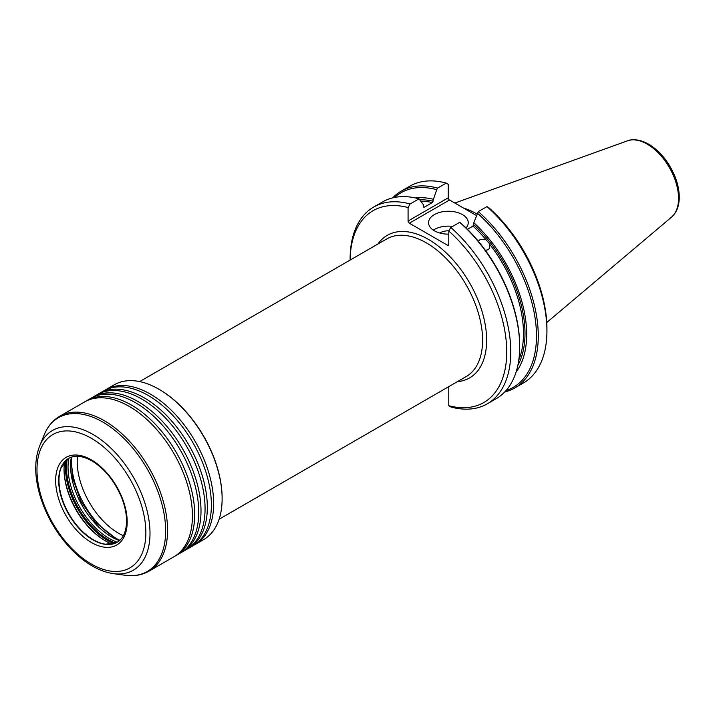 <?xml version="1.0" encoding="UTF-8"?>
<svg xmlns="http://www.w3.org/2000/svg" width="715" height="715" viewBox="0 0 715 715"><rect width="100%" height="100%" fill="white"/><g stroke="black" fill="none" stroke-linecap="round" stroke-linejoin="round"><path stroke-width="1.07" d="M439.752 233.01A11.726 6.775 180 0 1 448.913 230.82M448.779 234.145A19.841 11.458 180 0 1 428.553 222.696A19.841 11.458 180 0 1 440.806 212.114A19.841 11.458 180 0 1 462.426 214.589A19.841 11.458 180 0 1 468.245 222.696A19.841 11.458 180 0 1 466.046 227.933M433.317 230.141A19.841 11.458 180 0 1 452.667 226.396M485.396 250.393L488.023 249.741L489.391 248.489L489.99 244.253L486.039 239.757L479.917 239.659L478.326 241.277M463.481 208.047A79.463 45.876 60 0 1 476.717 213.865A79.463 45.876 60 0 1 477.066 214.071M476.503 215.564L449.538 199.994A1.788 1.028 60 0 1 448.269 197.805L448.269 184.345A4582.095 2645.491 -60 0 0 446.249 183.103A113.605 65.592 -120 0 0 409.802 186.195L401.151 191.191A113.605 65.592 -120 0 0 392.615 197.885M408.077 207.556A4582.095 2645.491 -60 0 1 410.097 203.972A113.605 65.592 60 0 0 373.65 207.073A113.605 65.592 60 0 0 350.118 259.08L350.118 260.081A110.745 63.939 -120 0 1 408.077 207.556L408.077 221.015A1.788 1.028 -120 0 0 409.338 223.205L447.519 245.245A1.788 1.028 -120 0 0 448.412 245.334A1.788 1.028 -120 0 0 448.779 244.512L448.779 231.052A110.745 63.939 -120 0 1 506.738 351.834A110.745 63.939 -120 0 1 448.779 405.691L448.779 386.627M373.65 207.073L382.552 201.925A113.605 65.592 60 0 1 418.999 198.833L423.495 204.776L423.495 206.769L424.254 207.243L432.343 202.568L436.704 189.681A112.335 64.859 -120 0 0 394.474 197.465M436.704 189.681L437.598 188.099A113.605 65.592 -120 0 0 401.151 191.191M437.598 188.099L446.249 183.103M415.54 197.975A103.523 59.774 60 0 1 433.102 199.226M423.495 206.769L424.254 207.243A100.109 57.799 60 0 0 423.557 207.082M418.999 198.833L410.097 203.972M504.692 392.008A113.605 65.592 -120 0 0 514.755 387.968A113.605 65.592 -120 0 0 535.481 310.078A113.605 65.592 -120 0 0 478.299 211.595L486.951 206.599A113.605 65.592 -120 0 1 546.93 330.965A113.605 65.592 -120 0 1 523.407 382.972L514.755 387.968M486.951 206.599A4582.095 2645.491 120 0 1 488.98 207.851A110.745 63.939 60 0 1 546.93 328.623L546.93 330.965M478.299 211.595L473.804 222.722A103.523 59.774 60 0 1 516.078 372.113M505.979 390.605A112.335 64.859 -120 0 0 534.865 316.593A112.335 64.859 -120 0 0 477.406 213.186M473.804 222.722L473.044 226.074L467.44 229.309M487.255 403.841A113.605 65.592 60 0 0 507.981 325.96A113.605 65.592 60 0 0 450.799 227.468L459.709 222.329L460.603 222.883A112.335 64.859 60 0 1 519.689 345.658L519.689 346.695A113.605 65.592 60 0 1 496.156 398.702L487.255 403.841A113.605 65.592 60 0 1 450.799 406.942A4582.095 2645.482 -60 0 1 448.779 405.691M459.709 222.329A113.605 65.592 60 0 1 519.689 346.695M450.799 227.468A4582.095 2645.491 120 0 0 448.779 231.052M193.988 545.152A89.384 51.605 -120 0 0 195.132 544.526A89.384 51.605 -120 0 0 208.834 472.901A89.384 51.605 -120 0 0 150.445 394.135A89.384 51.605 -120 0 0 105.748 389.711A89.384 51.605 -120 0 0 104.631 390.381M99.43 393.357L103.487 391.016A89.384 51.605 60 0 1 148.184 395.44A89.384 51.605 60 0 1 156.147 400.623A89.384 51.605 60 0 1 210.88 495.424A89.384 51.605 60 0 1 192.871 545.831L188.814 548.173A89.384 51.605 -120 0 0 202.515 476.548A89.384 51.605 -120 0 0 144.126 397.781A89.384 51.605 -120 0 0 99.43 393.357A89.384 51.605 -120 0 0 98.312 394.036M93.111 397.004L97.169 394.662A89.384 51.605 60 0 1 141.865 399.086A89.384 51.605 60 0 1 149.828 404.27A89.384 51.605 60 0 1 204.561 499.07A89.384 51.605 60 0 1 186.552 549.477L182.495 551.819A89.384 51.605 -120 0 0 196.196 480.194A89.384 51.605 -120 0 0 137.798 401.428A89.384 51.605 -120 0 0 93.111 397.004A89.384 51.605 -120 0 0 91.994 397.683M187.67 548.798A89.384 51.605 -120 0 0 188.814 548.173M86.792 400.65L90.85 398.309A89.384 51.605 60 0 1 135.537 402.742A89.384 51.605 60 0 1 143.509 407.916A89.384 51.605 60 0 1 198.243 502.725A89.384 51.605 60 0 1 180.234 553.124L176.176 555.475A89.384 51.605 -120 0 0 189.877 483.849A89.384 51.605 -120 0 0 131.48 405.083A89.384 51.605 -120 0 0 86.792 400.65A89.384 51.605 -120 0 0 85.675 401.33M181.351 552.454A89.384 51.605 -120 0 0 182.495 551.819M59.676 416.309L84.531 401.964A89.384 51.605 60 0 1 129.218 406.388A89.384 51.605 60 0 1 137.182 411.563A89.384 51.605 60 0 1 191.924 506.372A89.384 51.605 60 0 1 173.915 556.779L149.06 571.124C142.044 575.092 134.107 576.478 125.259 575.271A88.812 51.274 -120 0 0 164.602 517.097A88.812 51.274 -120 0 0 102.844 422.082A88.812 51.274 -120 0 0 44.187 434.854C47.565 426.578 52.731 420.402 59.676 416.309A89.384 51.605 60 0 1 104.363 420.733A89.384 51.605 60 0 1 162.761 499.499A89.384 51.605 60 0 1 149.06 571.124M175.032 556.1A89.384 51.605 -120 0 0 176.176 555.475M159.177 389.389A88.669 51.194 60 0 1 159.427 389.532A88.669 51.194 60 0 1 222.124 498.132A88.669 51.194 60 0 1 222.124 498.418M195.132 544.526L203.614 539.628A89.384 51.605 -120 0 0 222.124 498.713A89.384 51.605 -120 0 0 158.918 389.237A89.384 51.605 -120 0 0 114.23 384.813L105.748 389.711M112.139 544.115A58.362 33.694 60 0 1 105.302 540.826A58.362 33.694 60 0 1 64.037 469.353A58.362 33.694 60 0 1 64.609 461.792M77.488 456.286A58.478 33.757 -120 0 0 123.346 535.705M119.307 540.04A62.723 36.215 60 0 1 71.723 457.618M377.94 244.021A82.323 47.53 60 0 1 428.428 239.409A82.323 47.53 60 0 1 484.672 321.786A82.323 47.53 60 0 1 457.403 381.649M139.648 381.587L386.672 238.971A79.463 45.876 60 0 1 426.408 242.912A79.463 45.876 60 0 1 478.317 312.929A79.463 45.876 60 0 1 466.135 376.608L219.112 519.224M454.829 203.051L627.475 140.828A44.294 25.57 60 0 1 647.227 144.135A44.294 25.57 60 0 1 675.505 181.083A44.294 25.57 60 0 1 671.537 217.137L546.76 322.51M409.338 223.205L449.538 199.994M447.519 245.245L448.779 244.512M421.135 201.228A100.109 57.799 60 0 1 432.343 202.568M490.106 244.816A100.109 57.799 60 0 1 518.777 360.065M420.197 199.825A101.181 58.416 60 0 1 433.102 201.219M473.044 226.074A100.109 57.799 60 0 1 486.039 239.757M473.804 224.725A101.181 58.416 60 0 1 517.848 365.356M408.077 221.015L448.269 197.805M91.413 438.322A76.997 44.455 -120 0 0 36.974 469.764A76.997 44.455 -120 0 0 91.413 564.063A76.997 44.455 -120 0 0 145.86 532.63A76.997 44.455 -120 0 0 91.413 438.322M92.932 434.416A80.715 46.6 60 0 1 149.06 520.77A80.715 46.6 60 0 1 113.301 573.636C100.404 571.669 87.677 564.805 75.111 553.053C59.711 538.216 48.414 520.35 41.22 499.436C34.472 478.746 33.945 460.943 39.62 446.017A80.715 46.6 60 0 1 92.932 434.416M112.371 544.106A48.593 28.055 60 0 1 105.597 544.222A48.593 28.055 60 0 1 69.042 514.112A48.593 28.055 60 0 1 61.24 467.396A48.593 28.055 60 0 1 64.734 461.595M105.695 541.049A59.47 34.338 60 0 1 64.037 468.906M114.043 543.632A59.47 34.338 60 0 1 107.518 540.451A59.47 34.338 60 0 1 65.977 460.38M115.535 543.087A58.728 33.909 60 0 1 108.045 539.548A58.728 33.909 60 0 1 67.192 459.361M117.296 542.193A58.103 33.542 60 0 1 68.855 458.279M119.485 540.611A58.103 33.542 60 0 1 71.312 457.18M105.597 544.222L117.171 542.265A48.45 27.974 60 0 1 68.712 514.3A48.45 27.974 60 0 1 68.712 458.36C74.798 454.901 82.511 455.741 91.86 460.871C104.837 468.834 114.82 481.258 121.827 498.114C125.5 507.641 127.029 516.409 126.43 524.408C125.545 533.247 122.453 539.199 117.153 542.274A48.45 27.974 60 0 1 68.738 514.291A48.45 27.974 60 0 1 68.72 458.36L61.24 467.396M91.413 542.497A50.595 29.208 60 0 1 55.645 480.543A50.595 29.208 60 0 1 91.413 459.888A50.595 29.208 60 0 1 127.19 521.843A50.595 29.208 60 0 1 91.413 542.497M627.475 140.828C630.21 139.64 637.324 138.031 648.648 144.135C660.017 151.115 668.731 161.769 674.799 176.096C677.82 183.621 679.304 190.834 679.25 197.724C679.143 206.161 676.569 212.632 671.537 217.137M159.427 389.532L158.918 389.237M222.124 498.132L222.124 498.713M119.879 540.254L116.366 538.77L95.318 522.37L80.858 501.188L72.519 477.683L71.33 461.086L71.822 457.01M113.301 573.636L125.259 575.271M39.62 446.017L44.187 434.854"/></g></svg>
